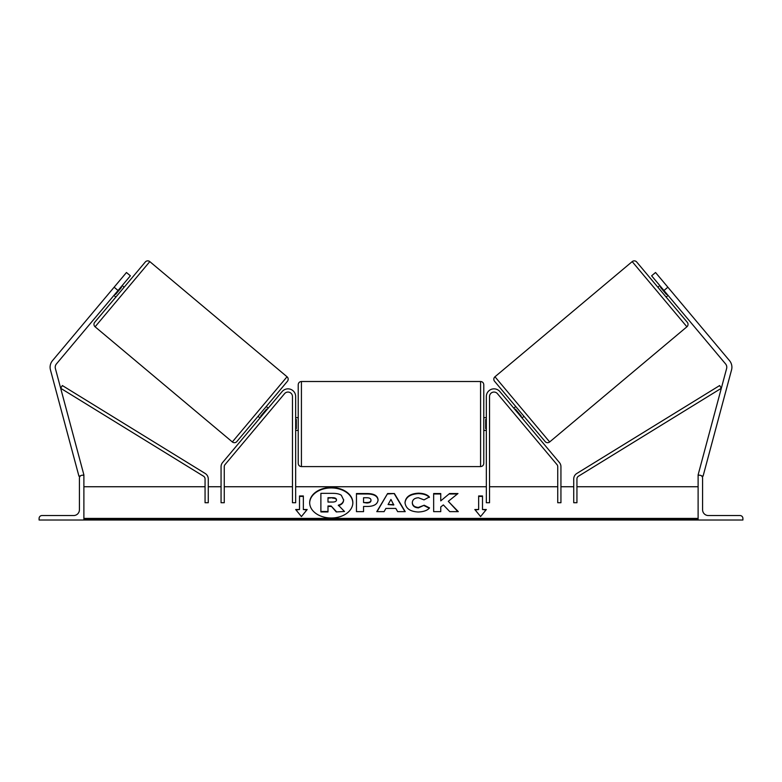 <?xml version="1.0" encoding="UTF-8"?>
<svg xmlns="http://www.w3.org/2000/svg" width="782" height="782" viewBox="0 0 782 782"><rect width="100%" height="100%" fill="white"/><g stroke="black" fill="none" stroke-linecap="round" stroke-linejoin="round"><path stroke-width="1.17" d="M284.56 393.659L225.001 464.625A3.196 3.196 0 0 0 224.258 466.678L224.258 502.738L221.062 502.738L221.062 466.678A6.403 6.403 0 0 1 222.557 462.573L282.107 391.596A7.673 7.673 0 0 1 295.664 396.533L295.664 502.738L292.468 502.738L292.468 396.533A4.477 4.477 0 0 0 284.56 393.659M111.181 290.709L111.65 290.151M118.043 290.503L114.123 287.209L126.459 272.507L130.379 275.802L56.412 363.943A5.122 5.122 0 0 0 55.395 368.557L83.889 474.899L82.648 475.231M114.123 287.209L52.492 360.649A10.234 10.234 0 0 0 50.449 369.886L78.943 476.228L80.595 475.779M39.1 520.02L83.889 520.02L83.889 475.231L82.286 475.231A2.884 2.884 0 0 0 79.412 478.105L79.412 509.776A5.757 5.757 0 0 1 73.655 515.543L41.984 515.543A2.884 2.884 0 0 0 39.1 518.417L39.1 520.02M298.225 424.049L298.225 384.695C298.421 382.75 299.486 381.684 301.422 381.499L301.422 466.59C299.486 466.404 298.411 465.339 298.225 463.394L298.225 424.049M483.775 384.695L483.775 463.394C483.589 465.339 482.514 466.404 480.578 466.59L480.578 381.499C482.514 381.684 483.589 382.75 483.775 384.695M295.664 419.475L296.31 419.475L296.31 428.614L295.664 428.614M486.336 419.475L485.69 419.475L485.69 428.614L486.336 428.614M145.296 261.999L94.71 322.292L145.296 261.999A3.196 3.196 0 0 1 149.802 261.608L287.033 376.768A3.196 3.196 0 0 1 287.434 381.274L236.848 441.556A3.196 3.196 0 0 1 232.342 441.947L287.033 376.768M94.71 322.292A3.196 3.196 0 0 0 95.101 326.798L232.342 441.947M113.928 295.401L115.892 297.052M122.158 285.596L124.113 287.248M118.229 282.312L117.056 283.71M115.101 294.003L115.589 294.413L121.464 287.414L120.975 287.004M236.848 441.556L258.031 416.317L259.986 417.959M268.216 408.155L266.251 406.513L287.434 381.274M262.439 420.012L263.612 418.614M261.159 416.562L260.67 416.151L266.545 409.152L267.033 409.563M270.66 410.218L269.487 411.615M663.957 290.503L667.877 287.209L655.541 272.507L651.621 275.802L725.588 363.943A5.122 5.122 0 0 1 726.605 368.557L698.111 474.899L699.352 475.231M667.877 287.209L729.508 360.649A10.234 10.234 0 0 1 731.551 369.886L703.057 476.228L701.405 475.779M670.819 290.709L670.35 290.151M632.198 261.608A3.196 3.196 0 0 1 636.704 261.999L687.29 322.292A3.196 3.196 0 0 1 686.899 326.798L549.658 441.947L494.967 376.768L632.198 261.608L686.899 326.798M549.658 441.947A3.196 3.196 0 0 1 545.152 441.556L494.566 381.274A3.196 3.196 0 0 1 494.967 376.768M668.072 295.401L666.108 297.052M659.842 285.596L657.887 287.248M664.944 283.71L663.771 282.312M666.899 294.003L666.411 294.413L660.536 287.414L661.025 287.004M513.784 408.155L515.749 406.513L519.864 411.41L523.969 416.317L522.014 417.959M511.34 410.218L512.513 411.615M520.841 416.562L521.33 416.151L515.455 409.152L514.967 409.563M518.388 418.614L519.561 420.012M742.9 520.02L698.111 520.02L698.111 475.231L699.714 475.231A2.884 2.884 0 0 1 702.588 478.105L702.588 509.776A5.757 5.757 0 0 0 708.345 515.543L740.016 515.543A2.884 2.884 0 0 1 742.9 518.417L742.9 520.02M497.44 393.659L556.999 464.625A3.196 3.196 0 0 1 557.742 466.678L557.742 502.738L560.938 502.738L560.938 466.678A6.403 6.403 0 0 0 559.443 462.573L499.894 391.596A7.673 7.673 0 0 0 486.336 396.533L486.336 502.738L489.532 502.738L489.532 396.533A4.477 4.477 0 0 1 497.44 393.659M205.06 478.936L205.06 502.738L208.266 502.738L208.266 478.936A6.403 6.403 0 0 0 205.216 473.491L62.355 385.546L60.673 388.273L203.545 476.209A3.196 3.196 0 0 1 205.06 478.936M576.94 478.936L576.94 502.738L573.734 502.738L573.734 478.936A6.403 6.403 0 0 1 576.784 473.491L719.645 385.546L721.327 388.273L578.455 476.209A3.196 3.196 0 0 0 576.94 478.936M352.829 502.963A21.583 15.259 0 0 0 331.255 487.929A21.583 15.259 0 0 0 309.672 502.963M331.255 487.479A21.583 15.259 0 0 0 309.672 502.738A21.583 15.259 0 0 0 331.255 517.997A21.583 15.259 0 0 0 352.838 502.738A21.583 15.259 0 0 0 331.255 487.479M698.111 486.746L576.94 486.746M573.734 486.746L560.938 486.746M557.742 486.746L489.532 486.746M486.336 486.746L295.664 486.746M292.468 486.746L224.258 486.746M221.062 486.746L208.266 486.746M205.06 486.746L83.889 486.746M698.111 518.417L83.889 518.417M303.348 509.522L303.348 495.954L299.506 495.954L299.506 509.522L295.664 509.522L301.422 516.57L307.179 509.522L303.348 509.522L306.818 509.972M429.543 507.919C427.383 510.451 423.609 511.819 418.204 512.005C410.149 511.584 405.75 508.466 405.008 502.64L405.008 502.591C405.623 496.814 410.12 493.677 418.497 493.178C423.6 493.325 427.216 494.586 429.357 496.951L424.02 499.874L418.419 497.753C414.597 498.026 412.564 499.63 412.319 502.543L412.319 502.591C412.564 505.563 414.597 507.166 418.419 507.42L424.196 505.231L429.543 507.919M395.809 508.427L385.897 508.427L384.099 511.643L376.777 511.643L387.608 493.53L394.392 493.53L405.223 511.643L397.667 511.643L395.809 508.427M378.068 499.903L378.068 499.952C377.579 504.253 373.913 506.433 367.061 506.472L363.552 506.472L363.552 511.643L356.455 511.643L356.455 493.54L367.423 493.54C374.207 493.657 377.755 495.778 378.068 499.903M449.562 493.54L440.755 500.881L440.755 493.54L433.658 493.54L433.658 511.643L440.755 511.643L440.755 506.961L443.355 504.918L449.787 511.643L458.301 511.643L448.291 501.321L457.978 493.54L449.562 493.54L440.755 500.881M474.821 509.522L478.652 509.522L478.652 495.954L482.494 495.954L482.494 509.522L486.336 509.522L480.578 516.57L474.821 509.522M83.889 520.02L698.111 520.02M336.27 511.936L344.481 511.487L336.27 511.936L331.109 505.993L327.99 505.993L327.99 511.936L320.884 511.936L320.884 493.354L333.015 493.354C336.895 493.383 339.681 494.038 341.363 495.319L343.64 500.05C343.474 502.806 341.714 504.664 338.362 505.612M331.109 506.443L327.99 506.443M327.99 511.487L320.884 511.487M336.27 511.487L331.109 505.993M343.64 499.59C343.474 502.357 341.714 504.214 338.362 505.162L344.481 511.487M377.041 511.643L387.608 493.53M387.608 493.98L394.392 493.53M394.392 493.98L404.959 511.643M388.077 504.546L393.776 504.996L390.941 499.434L388.077 504.546L393.776 504.546M363.552 506.922L363.552 511.643M356.455 511.643L356.455 493.989L367.423 493.989C374.207 494.107 377.755 496.228 378.068 500.353M363.552 502.543L366.914 502.992C369.524 502.914 370.883 502.132 370.971 500.636L370.971 500.138C370.883 498.564 369.524 497.772 366.875 497.753L363.552 497.753L363.552 502.543L366.914 502.543C369.524 502.464 370.883 501.682 370.971 500.187M405.008 503.041C405.623 497.264 410.12 494.136 418.497 493.628C423.6 493.774 427.216 495.035 429.357 497.411M424.196 505.231L418.419 507.88C414.597 507.626 412.564 506.013 412.319 503.041L412.319 502.591M424.196 505.68L429.23 508.212M457.861 511.643L448.291 501.321M440.755 511.643L440.755 507.41M440.755 493.999L433.658 493.999L433.658 511.643M457.411 493.999L449.562 493.999M475.182 509.972L478.652 509.522M478.652 496.404L482.494 496.404M485.964 509.972L482.494 509.522M296.036 509.972L299.506 509.522M303.348 496.404L299.506 496.404M332.643 497.704L327.99 497.704L327.99 502.054L332.682 502.054C335.165 502.005 336.436 501.282 336.495 499.903L336.495 499.854C336.397 498.427 335.116 497.704 332.643 497.704L327.99 498.154L327.99 502.054M336.495 500.304C336.397 498.877 335.116 498.163 332.643 498.154M149.802 261.608L95.101 326.798M698.111 519.551L83.889 519.551M480.578 381.499L301.422 381.499M298.225 417.647L295.664 417.647M483.775 417.647L486.336 417.647M486.336 430.442L483.775 430.442M298.225 430.442L295.664 430.442M480.578 466.59L301.422 466.59"/></g></svg>

